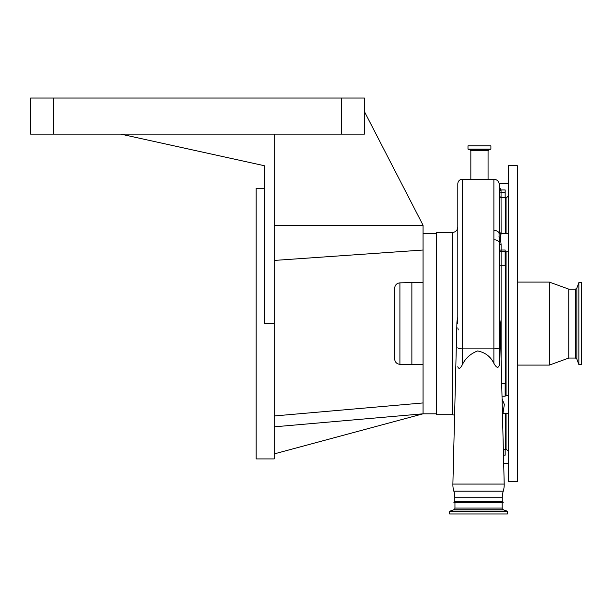 <?xml version="1.0" encoding="UTF-8"?>
<svg xmlns="http://www.w3.org/2000/svg" width="612" height="612" viewBox="0 0 612 612"><rect width="100%" height="100%" fill="white"/><g stroke="black" fill="none" stroke-linecap="round" stroke-linejoin="round"><path stroke-width="0.92" d="M452.383 232.468L452.383 414.714L436.593 414.714L436.593 232.468L452.383 232.468C455.672 232.147 457.478 230.342 457.799 227.06L457.799 323.052L457.799 227.06M457.799 323.595L457.799 183.753C458.067 181.007 459.566 179.507 462.305 179.24L462.305 364.79C465.388 358.311 470.483 353.69 477.612 350.944C485.201 352.451 490.633 356.582 493.884 363.352L493.884 348.871L462.305 348.871C459.566 348.809 458.067 348.435 457.799 347.769M457.799 191.342L457.799 192.742M457.799 317.406A21.649 21.649 0 0 0 456.904 323.052L452.888 484.077L504.204 484.077L500.195 323.052A21.649 21.649 0 0 0 499.843 319.678L499.3 317.529M499.3 191.632A1.805 0.558 0 0 0 501.106 192.191L505.16 192.191L505.16 189.95L501.044 189.95L501.106 233.7L500.425 237.387L501.106 244.716A1.805 0.398 0 0 0 499.3 245.114L499.3 365.027M500.777 241.832L499.055 241.97A5.416 3.144 180 0 0 493.884 239.766L493.884 348.871C497.173 348.794 498.979 348.35 499.3 347.547L499.3 365.219C498.267 368.5 496.462 367.873 493.884 363.352M462.305 364.79C460.255 368.715 458.748 369.357 457.799 366.71M452.888 484.077A22.552 22.552 0 0 0 453.852 491.176L503.248 491.176A22.552 22.552 0 0 0 504.204 484.077M505.611 251.746L505.611 395.444M505.611 413.49L505.611 449.453L503.347 449.453M499.3 245.114L499.055 232.889A5.416 3.496 180 0 0 493.884 230.441L493.884 179.24C497.173 179.561 498.979 181.366 499.3 184.656L499.3 231.902L499.3 195.932L501.106 197.737L505.611 197.737L505.611 233.7M517.347 481.483L517.347 165.707L508.32 165.707L508.32 481.483L517.347 481.483M575.517 358.058L575.517 289.132L576.841 288.175L576.841 359.007L575.517 358.058L568.77 358.058L549.354 365.096L549.354 282.094L517.347 282.094M568.77 358.058L568.77 289.132L549.354 282.094M578.875 364.599L578.875 282.591L581.4 282.591L581.4 364.599L578.875 364.599L576.841 359.007M499.3 224.352L499.3 197.89M499.3 189.735A1.805 0.551 -7.8 0 0 501.044 189.95L499.3 187.073M499.3 231.894L499.3 231.902A1.805 1.805 0 0 0 501.106 233.7L499.3 231.894L499.055 232.889A1.805 1.675 24.5 0 0 500.777 234.243M501.106 244.716L501.106 250.017L505.16 250.017L505.16 265.187L501.106 265.187L501.106 359.519M505.16 192.191L505.16 197.737M501.702 383.632L505.16 383.632L505.16 396.201L502.016 396.201M502.085 398.871L504.349 404.463L502.965 413.49L508.32 413.49M505.16 449.453L505.16 455.16L503.485 455.16M493.884 239.766L493.884 230.441M453.852 491.176A22.552 22.552 0 0 1 454.823 497.717L502.276 497.717A22.552 22.552 0 0 1 503.248 491.176M453.936 502.682L503.163 502.682L502.138 502.682L502.138 508.075A1.805 1.805 0 0 0 503.332 509.765L453.767 509.765A1.805 1.805 0 0 0 454.953 508.075L454.953 502.682L453.936 502.682A0.903 0.903 0 0 1 454.823 501.603L502.276 501.603L502.276 497.717M454.823 501.603L454.823 497.717M503.163 502.682A0.903 0.903 0 0 0 502.276 501.603M453.767 509.765L450.149 511.081A0.719 0.719 0 0 0 449.675 511.762L449.675 513.958L507.417 513.958L507.417 511.762L449.675 511.762M503.332 509.765L506.943 511.081A0.719 0.719 0 0 1 507.417 511.762M493.884 179.24L462.305 179.24M479.448 145.855L490.908 145.855L490.908 149.091L467.989 149.091L467.989 145.855L479.448 145.855M364.415 111.575L423.06 225.254L423.06 413.811L274.199 453.905M341.504 134.127L341.504 98.042L364.415 98.042L364.415 134.127L274.199 134.127L274.199 458.923L256.153 458.923L256.153 188.259L264.269 188.259M274.199 134.127L120.824 134.127L264.269 165.707L264.269 323.595L274.199 323.595M120.824 134.127L30.6 134.127L30.6 98.042L341.504 98.042M423.06 225.254L274.199 225.254M436.593 413.811L423.06 413.811L274.199 426.839M274.199 415.969L423.06 402.948M274.199 260.437L423.06 250.025M411.868 364.645L399.911 364.331L399.911 282.859L411.868 282.545L411.868 364.645L423.06 364.645M399.911 364.331C396.698 363.949 394.947 362.143 394.641 358.923L394.641 288.267C394.947 285.047 396.698 283.241 399.911 282.859M456.904 323.052L457.799 323.052M499.3 323.052L500.195 323.052M505.611 448.55L506.063 449.001L506.063 413.49M506.063 395.444L506.063 251.746M506.063 233.7L506.063 198.189L508.32 195.932M501.106 190.837A1.805 0.558 0 0 1 499.3 190.278M500.425 237.387A1.805 1.063 -0.3 0 1 498.879 236.875M499.3 251.478A1.805 1.461 0 0 1 501.106 250.017L501.106 251.402L505.16 251.402M499.3 252.863A1.805 1.461 -0 0 1 501.106 251.402L501.106 265.187A1.805 0.834 0 0 1 499.3 264.346M502.138 508.075L454.953 508.075M506.943 511.081L450.149 511.081M470.835 179.24L470.835 150.82L488.07 150.82L488.659 149.971L490.908 149.091M470.835 150.82L470.238 149.971L488.659 149.971M470.238 149.971L468.05 149.175L490.847 149.175M53.519 134.127L53.519 98.042M452.383 414.714L454.601 415.196M506.063 449.001L508.32 451.258M549.354 365.096L517.347 365.096M581.4 287.671L581.4 359.519M576.841 288.175L578.875 282.591M575.517 289.132L568.77 289.132M506.063 198.189L505.611 198.64M508.32 183.715L499.216 183.715M508.32 233.7L501.106 233.7M508.32 251.746L505.16 251.746M508.32 463.468L503.691 463.468M508.32 395.444L505.16 395.444M488.07 179.24L488.07 150.82M502.972 413.49L502.452 413.574M458.281 329.883L457.799 327.856M423.06 233.371L436.593 233.371M411.868 282.545L423.06 282.545"/></g></svg>
